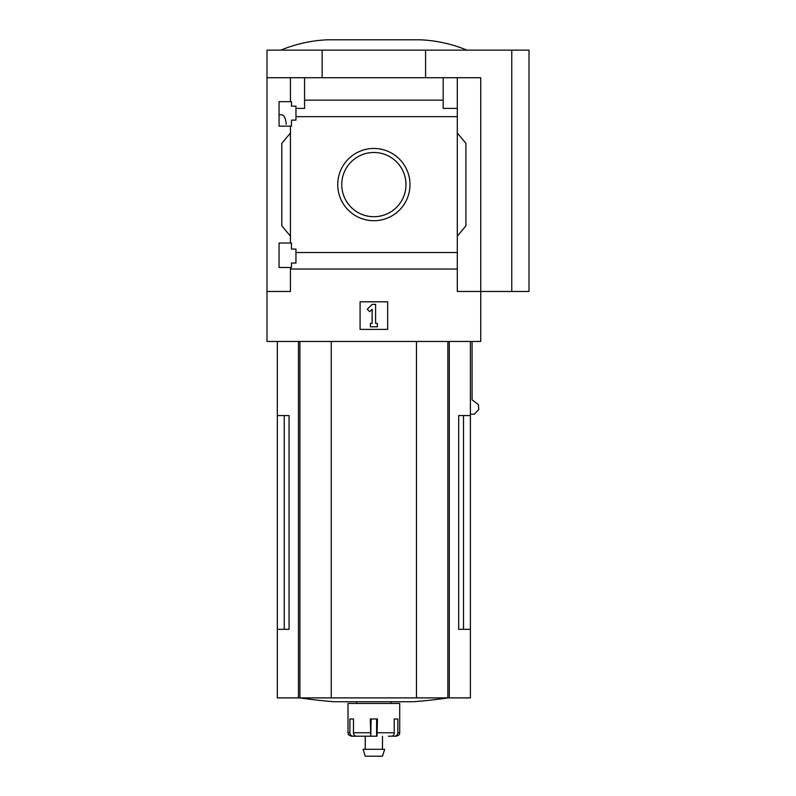 <?xml version="1.0" encoding="UTF-8"?>
<svg xmlns="http://www.w3.org/2000/svg" width="796" height="796" viewBox="0 0 796 796"><rect width="100%" height="100%" fill="white"/><g stroke="black" fill="none" stroke-linecap="round" stroke-linejoin="round"><path stroke-width="1.19" d="M286.232 124.266C285.714 118.325 284.212 115.161 281.734 114.783L279.058 114.783M279.058 267.506L279.058 243.029L291.475 243.029L291.475 249.068L295.953 249.068L295.953 263.028L291.475 263.028L291.475 267.506L279.058 267.506M279.058 126.156L279.058 101.679L291.475 101.679L291.475 106.166L295.953 106.166L295.953 120.126L291.475 120.126L291.475 126.156L279.058 126.156M290.44 126.156L290.44 243.029M290.44 101.679L290.44 77.719L266.988 77.719L266.988 50.138L529.012 50.138L529.012 291.475L511.768 291.475L511.768 50.138M337.743 184.592A36.118 36.118 0 0 1 391.93 153.32A36.118 36.118 0 0 1 391.93 215.875A36.118 36.118 0 0 1 337.743 184.592M290.44 267.506L290.44 291.475L266.988 291.475L266.988 341.464L480.744 341.464L480.744 291.475L457.302 291.475L457.302 252.541L295.953 252.541M457.302 252.541L457.302 116.654L295.953 116.654M266.988 291.475L266.988 77.719M457.302 116.654L457.302 108.405L443.163 108.405L443.163 100.157L304.57 100.157L304.57 108.405L295.953 108.405M443.163 100.157L443.163 77.719L290.44 77.719M457.302 269.028L290.44 269.028M284.232 415.582L284.232 629.328L289.048 629.328L289.048 415.582L277.336 415.582L277.336 697.903L470.396 697.903L470.396 629.328L458.685 629.328L463.501 629.328L463.501 415.582M289.048 629.328L277.336 629.328M470.396 341.464L470.396 415.582L458.685 415.582L458.685 629.328M470.396 415.582L470.396 629.328M472.078 341.464L472.078 399.851L478.396 404.597L478.744 409.472L474.416 414.169L470.396 414.169M511.768 291.475L480.744 291.475L480.744 77.719L443.163 77.719M304.57 77.719L304.57 100.157M457.302 77.719L457.302 108.405M290.44 236.133L281.814 225.865L281.814 143.33L290.44 133.051M457.302 133.051L465.919 143.33L465.919 225.865L457.302 236.133M360.081 329.395L360.081 301.813L387.662 301.813L387.662 329.395L360.081 329.395M322.151 77.719L322.151 50.138M425.581 77.719L425.581 50.138M341.753 184.592A32.119 32.119 0 0 1 389.921 156.782A32.119 32.119 0 0 1 389.921 212.413A32.119 32.119 0 0 1 341.753 184.592M367.264 309.276L372.14 304.4L375.593 304.4L375.593 323.365L377.314 323.365L377.314 326.808L370.419 326.808L370.419 323.365L372.14 323.365L372.14 309.276L369.702 311.714L367.264 309.276M466.954 50.138C452.038 43.989 436.526 40.546 420.407 39.8L327.325 39.8C311.206 40.546 295.694 43.989 280.779 50.138M331.255 341.464L331.255 697.903M416.477 341.464L416.477 697.903M448.019 697.903A517.131 517.131 0 0 1 413.452 701.734L334.29 701.734A517.131 517.131 0 0 1 299.714 697.903M388.269 736.2L391.523 736.2A3.443 2.716 90 0 0 394.239 732.758L394.239 718.967L397.841 718.967L397.841 732.758L399.721 732.758L399.721 703.455L348.011 703.455L348.011 732.758C348.787 733.812 346.499 734.35 351.454 736.2L353.086 736.2A3.443 3.194 90 0 1 349.892 732.758L348.011 732.758M376.986 736.2L377.463 718.967L370.269 718.967L370.747 736.2L356.21 736.2A3.443 2.716 -90 0 1 353.494 732.758L353.494 718.967L349.892 718.967L349.892 732.758M399.721 732.758C398.945 733.812 401.234 734.35 396.279 736.2L394.647 736.2A3.443 3.194 -90 0 0 397.841 732.758M376.598 718.967L376.598 736.2L365.245 736.2L365.245 749.305M392.06 736.141L394.647 736.2M371.135 718.967L370.747 736.2M358.399 736.2L353.086 736.2M384.667 749.305L363.066 749.305L365.245 756.2L382.488 756.2L384.667 749.305M449.292 341.464L449.292 697.903M298.44 341.464L298.44 697.903M299.903 341.464L299.903 697.903M447.84 341.464L447.84 697.903M370.269 732.758L353.494 732.758M394.239 732.758L377.463 732.758M277.336 341.464L277.336 415.582M356.628 701.734L356.628 703.455M391.105 701.734L391.105 703.455M382.488 736.2L382.488 749.305"/></g></svg>
